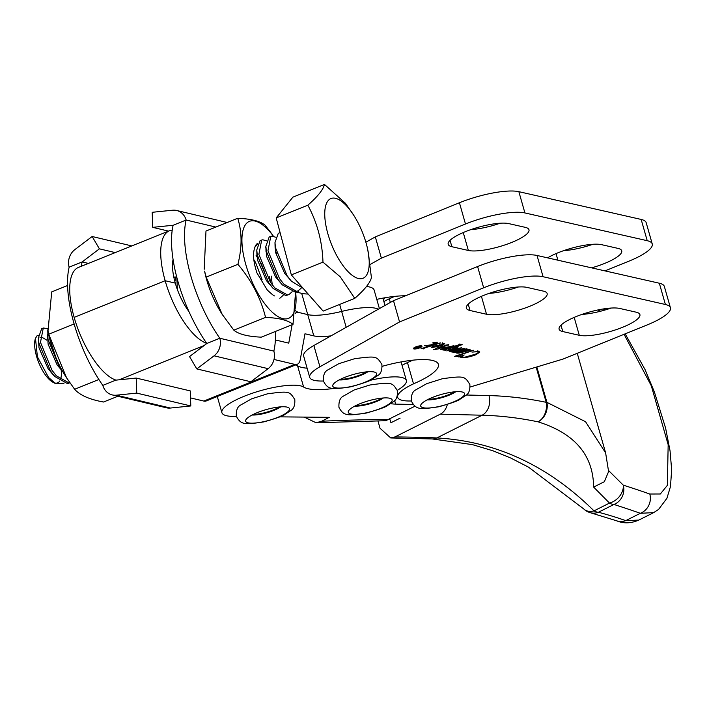 <?xml version="1.0" encoding="UTF-8"?>
<svg xmlns="http://www.w3.org/2000/svg" width="707" height="707" viewBox="0 0 707 707"><rect width="100%" height="100%" fill="white"/><g stroke="black" fill="none" stroke-linecap="round" stroke-linejoin="round"><path stroke-width="1.06" d="M446.073 393.233A22.792 5.55 164.1 0 0 423.829 401.868A22.792 5.55 164.1 0 0 439.188 406.445A22.792 5.55 164.1 0 0 461.671 397.634A22.792 5.55 164.1 0 0 459.683 391.651A22.792 5.55 164.1 0 0 446.073 393.233M454.592 391.811A18.241 4.445 -15.9 0 1 437.863 398.032A18.241 4.445 -15.9 0 1 428.239 399.322M373.641 399.49A22.792 5.55 164.1 0 0 351.397 408.133A22.792 5.55 164.1 0 0 366.756 412.702A22.792 5.55 164.1 0 0 389.239 403.9A22.792 5.55 164.1 0 0 387.25 397.917A22.792 5.55 164.1 0 0 373.641 399.49M382.16 398.076A18.241 4.445 -15.9 0 1 365.431 404.298A18.241 4.445 -15.9 0 1 355.807 405.588M500.176 223.218A33.432 8.148 -15.9 0 1 470.924 229.598M511.939 242.342A33.432 8.148 -15.9 0 1 468.352 250.464L451.861 246.716A33.432 8.148 -15.9 0 1 448.176 244.322A33.432 8.148 -15.9 0 1 471.463 229.404A33.432 8.148 -15.9 0 1 508.801 223.615L525.292 227.354A33.432 8.148 -15.9 0 1 528.977 229.748A33.432 8.148 -15.9 0 1 511.939 242.342M592.934 244.268A33.432 8.148 -15.9 0 1 563.682 250.649M547.58 257.861A33.432 8.148 -15.9 0 1 601.56 244.666L618.051 248.404A33.432 8.148 -15.9 0 1 621.736 250.799A33.432 8.148 -15.9 0 1 604.697 263.393A33.432 8.148 -15.9 0 1 591.609 267.856M641.161 219.435L518.858 191.677L524.912 212.94L647.223 240.698L641.161 219.435A45.593 11.109 -15.9 0 1 646.189 222.696L652.252 243.959A45.593 11.109 164.1 0 0 647.223 240.698M383.874 301.553A42.553 10.366 -15.9 0 1 389.283 298.787A55.464 13.513 164.1 0 0 394.524 296.41M365.873 242.209L375.32 236.889L459.426 202.759A45.593 11.109 -15.9 0 1 518.858 191.677M652.252 243.959A45.593 11.109 164.1 0 1 629.018 261.13L604.98 270.887M524.912 212.94A45.593 11.109 164.1 0 0 465.48 224.013L459.426 202.759M370.327 264.374L381.382 258.152L465.48 224.013M405.544 295.782A55.464 13.513 164.1 0 0 376.778 299.361M389.283 298.787L390.335 302.455M375.32 236.889L381.382 258.152M489.094 293.378A33.432 8.148 164.1 0 0 518.346 287.007M486.522 314.253A33.432 8.148 164.1 0 0 530.109 306.122A33.432 8.148 164.1 0 0 547.147 293.538A33.432 8.148 164.1 0 0 543.462 291.143L526.971 287.396A33.432 8.148 164.1 0 0 489.633 293.193A33.432 8.148 164.1 0 0 466.346 308.111A33.432 8.148 164.1 0 0 470.031 310.506L486.522 314.253L481.423 296.339M581.852 314.429A33.432 8.148 164.1 0 0 611.104 308.058M579.289 335.304A33.432 8.148 164.1 0 0 622.867 327.173A33.432 8.148 164.1 0 0 639.906 314.588A33.432 8.148 164.1 0 0 636.22 312.194L619.73 308.455A33.432 8.148 164.1 0 0 582.391 314.244A33.432 8.148 164.1 0 0 559.113 329.162A33.432 8.148 164.1 0 0 562.799 331.556L579.289 335.304L574.19 317.39M415.955 346.996A3.906 0.954 164.1 0 0 413.966 348.463A3.906 0.954 164.1 0 0 419.49 347.791A3.906 0.954 164.1 0 0 421.478 346.324A3.906 0.954 164.1 0 0 415.955 346.996M419.737 347.853A4.454 1.087 164.1 0 0 421.999 346.174A4.454 1.087 164.1 0 0 415.707 346.934A4.454 1.087 164.1 0 0 413.445 348.613A4.454 1.087 164.1 0 0 419.737 347.853M424.156 348.745L421.001 348.71L433.762 344.618L427.991 345.626L427.231 346.306L424.571 345.705L431.067 344.866L435.379 342.639L432.861 342.754L437.324 342.241L432.808 344.583L440.514 342.904L424.076 348.18L423.555 348.684L424.156 348.745M427.311 345.476L427.514 346.094M423.502 347.906L423.581 348.887M438.941 348.807L433.568 349.656L436.793 348.471L435.874 348.268L447.239 345.122L444.827 345.281L448.848 344.663L438.861 348.533M448.848 344.663L448.344 345.219L448.185 344.636M449.732 351.255L455.414 349.249L446.736 350.866L456.174 347.34L453.982 347.437L458.224 346.792L457.836 347.261L448.512 350.451L461.698 347.711L451.587 351.149L464.561 348.365L454.477 351.609L454.354 352.192L451.791 352.015L457.668 350.098L449.634 351.459M458.224 346.792L457.836 347.261L457.694 346.766M448.344 349.806L448.512 350.451M451.826 350.389L451.587 351.149M454.354 351.176L454.248 351.98M457.606 356.337L454.539 356.328L471.622 350.84L469.36 350.902L473.619 350.283L457.243 355.921L457.606 356.337M473.619 350.283L473.239 350.778L473.089 350.248M457.12 355.497L457.182 356.514M670.422 307.748A45.593 11.109 164.1 0 0 665.393 304.487L659.331 283.224A45.593 11.109 -15.9 0 1 664.359 286.485L670.422 307.748A45.593 11.109 164.1 0 1 647.188 324.92L563.081 359.05L470.19 387.003M659.331 283.224L537.028 255.466L543.082 276.729L665.393 304.487M543.082 276.729A45.593 11.109 164.1 0 0 483.659 287.802L477.596 266.539A45.593 11.109 -15.9 0 1 537.028 255.466M323.399 381.002A42.553 10.366 -15.9 0 1 309.719 377.361A42.553 10.366 -15.9 0 1 319.918 366.774L399.552 321.941L483.659 287.802M411.35 400.966A42.553 10.366 -15.9 0 1 397.67 397.316A42.553 10.366 -15.9 0 1 413.515 383.839A55.464 13.513 164.1 0 0 438.393 364.37A55.464 13.513 164.1 0 0 382.213 366.323M459.815 356.841L458.322 356.911L464.19 354.967L461.653 357.256L464.649 357.229L475.122 354.295C478.109 353.04 478.922 352.183 477.561 351.724L471.976 352.095L478.833 351.467L479.806 352.059L476.156 354.675C469.881 357 464.826 357.945 460.991 357.512L459.709 356.452M460.734 355.524L461.653 357.256M477.852 350.734L478.259 352.148L477.446 351.308M469.775 349.408L468.379 350.725L459.152 353.085L456.793 353.147L457.473 352.201L454.645 352.66L465.233 349.267L463.332 349.373L466.982 348.772L463.81 350.168L470.058 349.585M466.982 348.772L466.505 349.258L466.373 348.772M440.761 348.993L440.921 349.55L442.441 348.065L453.867 345.803L454.407 346.271L459.064 344.76L459.435 344.062L462.201 344.689L446.912 349.134L445.445 350.168L442.847 349.983L445.94 348.993L440.594 349.346M453.867 345.803L454.336 346.006M459.064 344.76L458.949 344.221M445.49 349.134L445.339 349.921M444.42 343.655L442.759 345.405L432.048 347.535L432.507 346.589L434.708 345.935L441.46 345.281L442.555 344.053L439.091 344.168L444.897 343.938M442.458 342.824L442.441 343.646M431.871 346.916L432.048 347.535L431.588 347.287M402.044 365.342A42.553 10.366 -15.9 0 1 407.453 362.576A55.464 13.513 164.1 0 0 412.702 360.199M309.719 377.361L303.665 356.098A42.553 10.366 -15.9 0 1 313.864 345.511L393.49 300.678L477.596 266.539M413.515 383.839L407.453 362.576M399.552 321.941L393.49 300.678M478.966 351.503L478.224 352.042M475.944 353.942L476.156 354.675M460.602 356.151L460.991 357.512M456.908 355.568L457.04 356.028M468.007 349.426L468.379 350.725M458.472 351.962L457.447 352.89L459.002 352.811L466.974 350.645L467.893 349.797L458.472 351.962L458.33 351.476M457.111 352.395L457.447 352.89M467.795 349.452L468.061 349.903L467.928 349.435M450.642 350.796L450.863 351.573M448.265 349.832L448.538 350.787M449.192 349.532L449.316 349.974M448.733 349.673L448.865 350.151M448.335 349.815L448.485 350.354M451.411 350.522L451.561 351.061M454.053 351.273L454.194 351.768M446.771 348.622L446.912 349.134M445.145 349.249L445.286 349.735M449.44 347.871L453.302 346.633L453.107 346.032L443.519 348.286L442.449 349.214L449.44 347.871M441.866 347.685L442.449 349.214M443.351 347.72L443.519 348.286M453.01 345.705L453.302 346.633M438.349 347.977L438.49 348.454M443.227 343.584L442.741 343.823M442.555 344.698L442.759 345.405M432.887 347.314L439.869 345.9L437.827 345.838L432.887 347.314L433.214 346.333M427.001 345.52L427.231 346.306M432.649 344.053L432.808 344.583M415.548 347.658L415.972 348.427L417.696 347.72L415.592 347.8L415.46 348.304M417.952 347.19L420.868 346.598L415.689 348.692L414.532 348.33M414.541 348.251L417.722 347.393L419.101 346.191L418.031 347.464M215.803 227.08L186.135 220.027A87.809 33.945 68.1 0 0 190.952 276.287A87.809 33.945 68.1 0 0 219.806 338.246L206.806 343.487L189.538 356.575L196.802 368.913L250.852 381.762L268.121 368.665L214.071 355.824L196.802 368.913M168.566 231.118L152.73 227.354L173.135 225.268A87.809 33.945 68.1 0 0 177.952 281.519A87.809 33.945 68.1 0 0 206.806 343.487M152.73 227.354L152.191 212.303L172.596 210.218A15.2 13.521 -76.6 0 1 176.644 210.483A15.2 13.521 -76.6 0 1 186.135 220.027L173.135 225.268M214.071 355.824A15.2 13.521 -76.6 0 0 219.806 338.246L273.856 351.096A87.809 33.945 68.1 0 0 275.394 331.468M273.856 351.096A15.2 13.521 103.4 0 1 268.121 368.665M358.122 373.269A22.792 5.55 164.1 0 0 335.878 381.913A22.792 5.55 164.1 0 0 351.238 386.482A22.792 5.55 164.1 0 0 373.72 377.679A22.792 5.55 164.1 0 0 371.732 371.696A22.792 5.55 164.1 0 0 358.122 373.269M366.641 371.855A18.241 4.445 -15.9 0 1 349.912 378.077A18.241 4.445 -15.9 0 1 340.288 379.359M295.19 313.148L296.472 312.635A22.792 8.811 68.1 0 1 298.928 312.512L307.739 314.606A43.313 10.552 -15.9 0 0 341.658 311.425A43.313 10.552 164.1 0 1 378.298 309.233A43.313 10.552 164.1 0 0 341.658 311.425A43.313 10.552 -15.9 0 1 307.739 314.606L298.928 312.512A22.792 8.811 -111.9 0 1 295.517 310.744M173.056 259.442A37.992 14.688 68.1 0 0 175.292 283.127L165.155 280.723A60.793 23.508 -111.9 0 1 169.459 230.756A60.793 23.508 -111.9 0 1 172.216 230.111M169.459 230.756L78.468 267.414A60.793 23.508 68.1 0 0 74.155 317.381L165.155 280.723A60.793 23.508 68.1 0 0 206.736 343.381M295.694 291.92L301.677 293.343A43.313 10.552 164.1 0 0 308.146 294.024M366.509 286.494A43.313 10.552 -15.9 0 1 374.127 290.047L379.412 308.606M296.472 312.635A22.792 8.811 68.1 0 0 295.128 313.581M292.124 324.725L288.756 343.134L275.368 339.952M188.937 311.548A37.992 14.688 -111.9 0 1 175.292 283.127L165.155 280.723L74.155 317.381A60.793 23.508 -111.9 0 0 115.992 380.127M274.007 359.456L294.819 364.405A22.801 8.811 68.1 0 0 297.276 364.282L206.276 400.949A22.801 8.811 -111.9 0 1 203.819 401.063L190.51 397.9M297.276 364.282A22.801 8.811 68.1 0 0 300.289 359.456L304.982 333.775L313.793 335.869A43.313 10.552 164.1 0 0 330.991 335.869M377.971 421.019L380.021 428.23L390.697 437.933L394.966 436.926A1122.283 273.406 -15.9 0 1 436.864 437.933C495.766 441.256 548.146 465.568 594.004 510.869A15.2 9.058 -116.7 0 0 598.414 512.248A1122.283 273.406 -15.9 0 1 625.722 520.635L638.774 520.096L653.692 512.61L640.339 513.3A3412.627 831.37 164.1 0 0 613.932 504.462L598.414 512.248A15.2 13.636 104.8 0 1 590.504 512.761L616.584 520.776A15.2 13.946 109.6 0 1 616.575 520.776A15.2 13.946 109.6 0 0 625.722 520.635L640.339 513.3A15.2 13.937 109.4 0 0 649.786 494.025L660.356 493.981L667.346 485.356L668.168 444.703L651.315 385.81L624.078 334.296M608.506 470.473L623.265 485.143A15.2 11.224 136.1 0 1 609.514 503.084L593.633 487.088C593.244 455.061 574.694 433.303 537.992 421.814A15.2 11.71 -74.8 0 0 546.918 402.354L585.573 421.743L605.616 452.869L577.257 353.297M600.632 311.213L597.892 309.966M390.096 419.834L390.927 422.751L400.109 418.146M394.966 436.926L440.32 414.161A15.2 11.621 -88.5 0 0 447.345 404.448M649.786 494.025A3427.828 835.073 -15.9 0 0 623.265 485.143A15.2 13.84 107.7 0 1 613.932 504.462A15.2 9.058 -116.7 0 1 609.514 503.084L594.004 510.869A15.2 11.003 -46.2 0 1 583.858 509.031L583.858 509.031A15.2 15.2 0 0 0 590.504 512.761M583.779 508.96A15.2 11.003 -46.2 0 0 583.858 509.031L528.606 467.203L510.657 457.986L492.973 450.792L472.382 444.615L432.198 438.941A15.2 11.86 -87.6 0 0 436.864 437.933L482.112 415.221A641.947 382.814 63.3 0 1 537.992 421.814A15.2 11.038 -78.3 0 0 546.184 402.318L536.162 367.154M593.633 487.088L604.361 481.706L608.603 471.551L605.616 452.869M307.112 368.197A60.784 14.812 -15.9 0 1 297.567 365.775A43.313 10.552 164.1 0 0 295.685 364.927M236.403 416.432L233.257 416.405A43.313 10.552 -15.9 0 1 221.892 412.658A43.313 10.552 -15.9 0 1 229.139 403.768A43.313 10.552 -15.9 0 1 270.162 388.223A43.313 10.552 -15.9 0 1 303.621 387.038A60.784 14.812 164.1 0 0 333.784 388.443M390.715 403.626A37.992 9.253 164.1 0 0 395.673 404.121L413.224 404.492M369.734 380.454A41.793 10.181 -15.9 0 1 406.357 380.472A41.793 10.181 -15.9 0 1 397.299 390.317M304.187 417.086L316.073 422.768L321.703 421.231L329.268 417.333L279.716 416.856M415.053 406.145L385.792 420.709L316.073 422.768M344.901 268.05A42.959 16.606 68.1 0 0 367.87 250.296A42.959 16.606 68.1 0 0 353.809 215.396A42.959 16.606 68.1 0 0 349.09 208.795A42.959 16.606 68.1 0 0 324.84 211.057A42.959 16.606 68.1 0 0 344.901 268.05M367.87 250.296L371.431 277.595C370.238 282.72 364.688 289.64 354.773 298.354L340.27 276.852L322.975 262.147C322.286 241.555 317.24 222.572 307.837 205.189C317.664 196.573 323.214 189.662 324.486 184.43L345.467 203.324L353.809 215.396M64.01 383.194L55.773 383.751L48.553 377.476L37.418 356.832L35.465 338.344L37.1 335.719L38.434 335.321M61.156 369.814A25.832 9.986 -111.9 0 1 60.44 379.659M59.777 380.985A25.832 9.986 -111.9 0 1 54.209 382.796M55.773 383.751L52.884 382.213A25.832 9.986 -111.9 0 1 46.742 376.707A25.832 9.986 -111.9 0 1 35.35 338.697A25.832 9.986 -111.9 0 1 35.43 338.459M298.045 290.913L294.969 291.938L282.305 284.85L277.931 279.274L266.38 251.374L265.876 246.292L269.181 237.004L270.772 236.368L267.971 250.738L279.521 278.629L283.896 284.205L296.56 291.293L298.045 290.913L301.27 288.058M303.126 288.315L291.399 281.183L287.033 275.606L275.483 247.706L274.979 242.625L278.284 233.345L280.096 232.612M69.922 382.823L67.474 383.592L54.81 376.513L50.436 370.928L38.885 343.036L38.381 337.946L41.686 328.667L43.277 328.021L40.476 342.391L52.026 370.291L56.401 375.868L69.065 382.955L69.896 382.787M279.839 298.248L283.074 295.393M276.746 253.477L275.377 251.1M288.942 294.58L285.867 295.606L273.202 288.518L268.828 282.941L257.277 255.041L256.774 249.96L260.079 240.672L261.678 240.035L258.877 254.396L270.428 282.296L274.793 287.873L287.466 294.96L288.942 294.58L292.168 291.726M47.555 328.587L43.277 328.021M62.676 371.431L59.538 367.269L47.988 339.369L47.767 329.824M49.472 338.034L56.021 357.857M175.389 277.506L173.728 276.729M174.868 281.607L176.299 275.332M176.838 277.444L177.369 289.525M266.389 240.84L262.845 239.779L261.678 240.035M275.483 237.181L271.948 236.111L270.772 236.368M354.773 298.354L323.134 311.098L291.337 274.89L276.198 217.933L292.848 197.173L324.486 184.43M291.337 274.89L322.975 262.147M276.198 217.933L307.837 205.189M46.724 340.129L41.607 337.045L39.99 337.734M38.381 337.946L39.009 347.862L48.058 368.639L52.76 374.1M47.484 334.278L48.111 344.194L57.152 364.971L62.755 371.573M264.692 272.248L261.192 263.596M257.012 256.977L256.022 255.801M257.021 253.194L257.41 259.876L266.451 280.644L273.123 288.429M266.124 249.527L266.504 256.208L275.553 276.976L282.226 284.762M275.226 245.859L275.606 252.54L284.647 273.309L291.328 281.094M66.538 377.768L65.698 376.451A52.3 20.22 -111.9 0 1 49.366 337.566A52.3 20.22 -111.9 0 1 48.58 333.96L47.996 331.035L48.703 334.208L66.538 377.768L74.624 389.274C79.944 395.266 89.586 399.508 103.549 402.018L117.848 396.256M67.554 285.504L51.717 291.885L47.996 331.035M74.111 323.974L48.703 334.208M98.883 379.5L74.624 389.274M269.623 276.746L270.516 282.429M272.283 284.868L271.223 276.101M262.12 279.769L255.589 262.474L253.831 259.716M295.606 291.823A52.3 20.22 -111.9 0 1 278.505 316.86A52.3 20.22 -111.9 0 1 245.621 263.897A52.3 20.22 -111.9 0 1 246.699 223.182A52.3 20.22 -111.9 0 1 273.485 236.288M295.623 291.346L293.007 324.372C288.182 320.298 279.035 317.973 265.558 317.381C260.733 298.08 251.515 280.396 237.905 264.321C242.165 247.335 242.094 231.984 237.711 218.26C251.179 218.852 260.335 221.176 265.16 225.25L272.875 235.245M222.184 314.368L221.698 313.599A52.3 20.22 -111.9 0 1 206.621 279.61A52.3 20.22 -111.9 0 1 204.579 271.108L206.188 277.109L222.184 314.368L233.831 330.16C238.666 334.234 247.812 336.567 261.281 337.159L293.007 324.372M237.711 218.26L205.984 231.039L204.208 269.252M274.449 295.915A28.872 11.162 -111.9 0 1 272.292 294.492L267.485 290.356L256.968 272.973C253.424 262.226 252.646 253.928 254.626 248.086A28.872 11.162 -111.9 0 1 254.856 247.282A28.872 11.162 -111.9 0 1 257.693 243.314M254.865 247.256L257.463 243.906M266.99 289.799L272.292 294.492M237.905 264.321L206.188 277.109M265.558 317.381L233.831 330.16M265.92 247.777L265.319 247.026M271.028 408.363A22.792 5.55 164.1 0 0 248.776 417.006A22.792 5.55 164.1 0 0 264.144 421.575A22.792 5.55 164.1 0 0 286.627 412.764A22.792 5.55 164.1 0 0 284.638 406.79A22.792 5.55 164.1 0 0 271.028 408.363M279.548 406.949A18.241 4.445 -15.9 0 1 262.81 413.171A18.241 4.445 -15.9 0 1 253.186 414.452M136.751 393.11L136.212 378.059L190.263 390.909L190.802 405.959L136.751 393.11L116.346 395.195L170.396 408.045L190.802 405.959M136.212 378.059L115.807 380.145A87.809 33.945 -111.9 0 1 115.736 380.039M81.296 266.283A87.809 33.945 -111.9 0 1 82.136 261.935L99.404 248.837L115.232 252.602M116.346 395.195A15.2 13.521 -76.6 0 1 112.298 394.93A15.2 13.521 -76.6 0 1 102.807 385.386A87.809 33.945 -111.9 0 1 69.136 267.166L82.136 261.935L88.393 263.419M69.136 267.166A15.2 13.521 -76.6 0 1 74.871 249.598L92.14 236.5L99.404 248.837M92.14 236.5L131.802 245.93M170.396 408.045A15.2 13.521 103.4 0 1 166.348 407.78L112.298 394.93M102.807 385.386L115.807 380.145M427.134 399.888A18.241 4.445 164.1 0 0 438.031 398.624A18.241 4.445 164.1 0 0 455.829 391.713M354.702 406.145A18.241 4.445 164.1 0 0 365.599 404.89A18.241 4.445 164.1 0 0 383.397 397.97M468.352 250.464L463.253 232.55M557.894 260.203L556.02 253.601M298.283 290.816L298.805 292.663M451.861 246.716L450.05 240.345M319.918 366.774L313.864 345.511M459.921 356.381L460.098 357.026M455.193 347.658L455.317 348.1M450.845 349.011L450.969 349.452M446.108 345.493L446.232 345.953M431.942 344.406L432.083 344.91M414.956 347.924L415.142 348.569M562.799 331.556L560.978 325.185M470.031 310.506L468.22 304.134M339.183 379.924A18.241 4.445 164.1 0 0 350.08 378.669A18.241 4.445 164.1 0 0 367.879 371.749M313.793 335.869L301.677 293.343M346.183 327.314L339.669 304.434M119.059 379.818L204.058 345.573M203.819 401.063L294.819 364.405M466.205 395.001L488.979 395.575A657.148 391.881 -116.7 0 1 546.184 402.318A15.2 3.703 -15.9 0 1 546.918 402.354L536.834 366.951M488.979 395.575A15.2 11.621 -88.5 0 1 482.112 415.221L440.32 414.161M297.567 365.775L303.621 387.038M394.621 400.418L395.673 404.121M321.703 421.231A1145.084 278.956 -15.9 0 1 389.221 419.454M252.09 415.018A18.241 4.445 164.1 0 0 262.977 413.754A18.241 4.445 164.1 0 0 280.776 406.843M423.829 401.868L422.751 402.69M411.386 401.072C416.158 410.228 420.365 409.424 438.844 406.772C451.57 403.149 458.596 400.657 459.904 399.287L465.515 395.611C468.741 393.949 470.19 390.22 469.846 384.422C464.526 376.301 464.994 375.647 442.388 378.731L426.701 383.68L415.654 389.937C412.481 391.554 411.059 395.266 411.386 401.072M385.218 297.718L383.344 299.697M459.683 391.651L461.035 391.784M351.397 408.133L350.318 408.946M338.953 407.338C343.726 416.485 347.932 415.689 366.412 413.029C379.138 409.406 386.163 406.914 387.471 405.553L393.083 401.868C396.309 400.206 397.749 396.477 397.414 390.688C392.093 382.558 392.553 381.904 369.955 384.988L354.26 389.937L343.222 396.203C340.049 397.82 338.626 401.532 338.953 407.338M387.25 397.917L388.603 398.041M413.825 347.968L413.966 348.463M397.67 397.316L397.299 396.017M456.916 356.178L456.757 355.612M448.459 350.416L448.052 348.993M451.526 351.114L451.128 349.691M454.115 351.9L453.717 350.478M445.207 349.85L445.048 349.276M453.487 346.262L453.337 345.723M432.702 347.208L432.295 345.794M427.187 345.962L427.063 345.511M423.352 348.578L423.193 348.003M421.337 345.82L421.478 346.324M227.186 222.493L176.644 210.483M335.878 381.913L334.8 382.726M323.435 381.117C328.207 390.264 332.414 389.469 350.893 386.809C363.619 383.185 370.645 380.693 371.953 379.332L377.565 375.647C380.79 373.985 382.24 370.256 381.895 364.459C376.575 356.337 377.043 355.683 354.437 358.767L338.75 363.716L327.703 369.982C324.531 371.599 323.108 375.311 323.435 381.117M371.732 371.696L373.084 371.82M638.774 520.096C630.909 523.489 623.503 523.71 616.575 520.767M653.692 512.61L658.606 509.394L666.931 498.276L670.483 486.522L671.65 469.748L670.05 450.845L665.623 428.168L654.364 391.917L645.04 369.558L625.174 333.854M604.706 310.09L603.336 308.95M390.697 437.951L432.198 438.941M401.072 361.922L406.357 380.472M217.288 396.512L221.892 412.658M382.902 298.133L384.988 305.468M274.979 242.625L275.129 248.184M265.876 246.292L266.026 251.851M256.774 249.96L256.933 255.519M54.731 376.424L51.001 372.324M248.776 417.006L247.697 417.819M236.332 416.211C241.114 425.358 245.311 424.562 263.791 421.902C276.525 418.279 283.542 415.787 284.859 414.426L290.462 410.74C293.697 409.079 295.137 405.35 294.792 399.552C289.472 391.431 289.941 390.777 267.334 393.861L251.648 398.81L240.601 405.076C237.437 406.684 236.014 410.396 236.332 416.211M284.638 406.79L285.982 406.914"/></g></svg>
